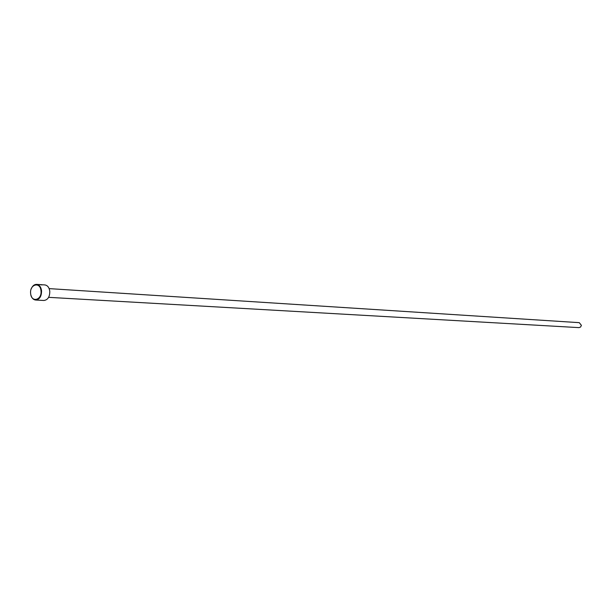 <?xml version="1.0" encoding="UTF-8"?>
<svg xmlns="http://www.w3.org/2000/svg" width="612" height="612" viewBox="0 0 612 612"><rect width="100%" height="100%" fill="white"/><g stroke="black" fill="none" stroke-linecap="round" stroke-linejoin="round"><path stroke-width="0.92" d="M42.259 284.932L39.573 284.634L42.243 284.771M41.44 284.71L40.889 284.679M31.243 288.856C32.451 285.873 34.234 284.381 36.613 284.373C39.313 284.81 40.958 286.913 41.547 290.692C41.585 296.353 39.627 299.467 35.657 300.033L43.911 300.484C47.866 299.918 49.824 296.828 49.786 291.205C49.197 287.449 47.552 285.36 44.852 284.924L43.016 284.802M40.981 290.754C40.208 281.268 29.391 284.335 30.646 293.607C31.365 303.047 42.22 300.11 40.981 290.754M49.151 288.619L579.281 322.662L581.392 325.339L580.612 327.015L578.983 327.627L48.623 297.34M38.655 284.519L36.613 284.373M35.657 300.033C33.3 299.742 31.709 298.044 30.875 294.938M42.327 284.756L41.7 284.718M40.95 284.664L38.816 284.526"/></g></svg>
